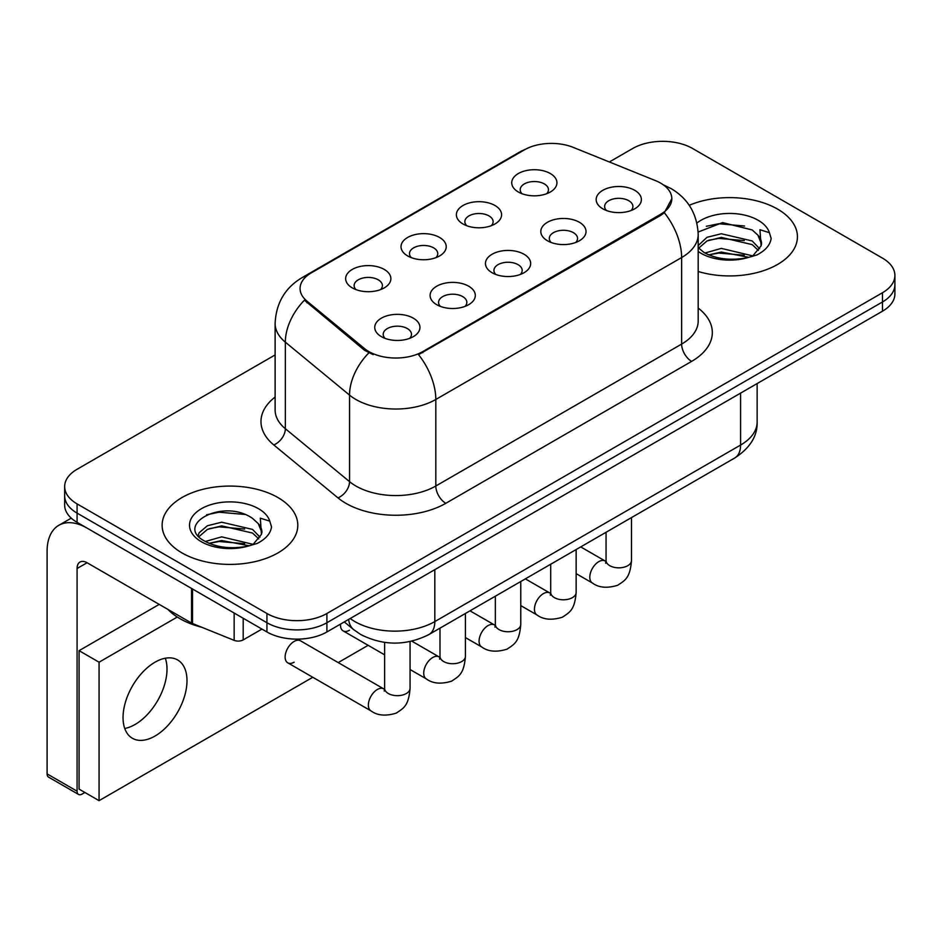 <?xml version="1.0" encoding="UTF-8"?>
<svg xmlns="http://www.w3.org/2000/svg" width="942" height="942" viewBox="0 0 942 942"><rect width="100%" height="100%" fill="white"/><g stroke="black" fill="none" stroke-linecap="round" stroke-linejoin="round"><path stroke-width="1.41" d="M462.993 223.972L462.993 223.972A22.608 13.058 180 0 1 462.993 205.509A22.608 13.058 180 0 1 494.974 205.509A22.608 13.058 180 0 1 494.974 223.972A22.608 13.058 180 0 1 462.993 223.972M491.265 225.703A14.13 8.16 0 0 0 493.113 221.664A14.13 8.16 0 0 0 488.969 215.895A14.13 8.16 0 0 0 473.579 214.117A14.13 8.16 0 0 0 464.853 221.664A14.13 8.16 0 0 0 466.702 225.703M407.639 255.93L407.639 255.93A22.608 13.058 180 0 1 407.639 237.466A22.608 13.058 180 0 1 439.608 237.466A22.608 13.058 180 0 1 439.608 255.93A22.608 13.058 180 0 1 407.639 255.93M435.899 257.661A14.13 8.16 0 0 0 437.759 253.622A14.13 8.16 0 0 0 433.614 247.852A14.13 8.16 0 0 0 418.213 246.086A14.13 8.16 0 0 0 409.487 253.622A14.13 8.16 0 0 0 411.348 257.661M352.273 287.887L352.273 287.887A22.608 13.058 180 0 1 352.273 269.424A22.608 13.058 180 0 1 384.254 269.424A22.608 13.058 180 0 1 384.254 287.887A22.608 13.058 180 0 1 352.273 287.887M380.544 289.618A14.13 8.16 0 0 0 382.393 285.579A14.13 8.16 0 0 0 378.26 279.809A14.13 8.16 0 0 0 362.858 278.043A14.13 8.16 0 0 0 354.133 285.579A14.13 8.16 0 0 0 355.982 289.618M518.347 192.003L518.347 192.003A22.608 13.058 180 0 1 518.347 173.54A22.608 13.058 180 0 1 550.328 173.54A22.608 13.058 180 0 1 550.328 192.003A22.608 13.058 180 0 1 518.347 192.003M546.619 193.734A14.13 8.16 0 0 0 548.468 189.695A14.13 8.16 0 0 0 544.335 183.925A14.13 8.16 0 0 0 528.933 182.159A14.13 8.16 0 0 0 520.208 189.695A14.13 8.16 0 0 0 522.056 193.734M547.432 240.752L547.432 240.752A22.608 13.058 180 0 1 547.432 222.288A22.608 13.058 180 0 1 579.412 222.288A22.608 13.058 180 0 1 579.412 240.752A22.608 13.058 180 0 1 547.432 240.752M575.703 242.483A14.13 8.16 0 0 0 577.552 238.444A14.13 8.16 0 0 0 573.407 232.674A14.13 8.16 0 0 0 558.005 230.908A14.13 8.16 0 0 0 549.292 238.444A14.13 8.16 0 0 0 551.141 242.483M492.065 272.721L492.065 272.721A22.608 13.058 180 0 1 492.065 254.258A22.608 13.058 180 0 1 524.046 254.258A22.608 13.058 180 0 1 524.046 272.721A22.608 13.058 180 0 1 492.065 272.721M520.337 274.452A14.13 8.16 0 0 0 522.186 270.413A14.13 8.16 0 0 0 518.053 264.643A14.13 8.16 0 0 0 502.651 262.877A14.13 8.16 0 0 0 493.926 270.413A14.13 8.16 0 0 0 495.775 274.452M436.711 304.678L436.711 304.678A22.608 13.058 180 0 1 436.711 286.215A22.608 13.058 180 0 1 468.692 286.215A22.608 13.058 180 0 1 468.692 304.678A22.608 13.058 180 0 1 436.711 304.678M464.983 306.409A14.13 8.16 0 0 0 466.832 302.37A14.13 8.16 0 0 0 462.699 296.6A14.13 8.16 0 0 0 447.297 294.834A14.13 8.16 0 0 0 438.572 302.37A14.13 8.16 0 0 0 440.42 306.409M381.357 336.635L381.357 336.635A22.608 13.058 180 0 1 381.357 318.172A22.608 13.058 180 0 1 413.326 318.172A22.608 13.058 180 0 1 413.326 336.635A22.608 13.058 180 0 1 381.357 336.635M409.617 338.366A14.13 8.16 0 0 0 411.477 334.328A14.13 8.16 0 0 0 407.333 328.558A14.13 8.16 0 0 0 391.931 326.792A14.13 8.16 0 0 0 383.206 334.328A14.13 8.16 0 0 0 385.066 338.366M602.786 208.794L602.786 208.794A22.608 13.058 180 0 1 602.786 190.331A22.608 13.058 180 0 1 634.767 190.331A22.608 13.058 180 0 1 634.767 208.794A22.608 13.058 180 0 1 602.786 208.794M631.058 210.525A14.13 8.16 0 0 0 632.906 206.486A14.13 8.16 0 0 0 628.773 200.717A14.13 8.16 0 0 0 613.372 198.95A14.13 8.16 0 0 0 604.646 206.486A14.13 8.16 0 0 0 606.495 210.525M655.55 180.652A38.151 22.031 180 0 1 660.648 183.125A38.151 22.031 180 0 1 671.823 198.703A38.151 22.031 180 0 1 660.648 214.27L422.817 351.578A38.151 22.031 180 0 1 364.589 348.634L306.974 301.134A38.151 22.031 180 0 1 300.074 288.499A38.151 22.031 180 0 1 311.249 272.921L524.4 149.86A38.151 22.031 180 0 1 573.266 147.388L655.55 180.652M777.562 209.089A67.836 39.164 0 0 0 689.238 205.297A67.836 39.164 0 0 1 777.562 209.089A67.836 39.164 0 0 1 797.427 236.772A67.836 39.164 0 0 0 777.562 209.089M277.925 497.541A67.836 39.164 0 0 0 204.002 489.051A67.836 39.164 0 0 0 162.13 525.236A67.836 39.164 0 0 0 182.006 552.93A67.836 39.164 0 0 0 255.918 561.42A67.836 39.164 0 0 0 297.802 525.236A67.836 39.164 0 0 0 277.925 497.541A67.836 39.164 0 0 0 204.002 489.051A67.836 39.164 0 0 0 162.13 525.236A67.836 39.164 0 0 0 182.006 552.93A67.836 39.164 0 0 0 255.918 561.42A67.836 39.164 0 0 0 297.802 525.236A67.836 39.164 0 0 0 277.925 497.541M671.823 198.703L664.346 212.727L660.648 215.412L418.531 354.651A49.467 28.554 60 0 1 435.816 399.467A56.532 32.64 180 0 1 355.876 399.467A56.532 32.64 180 0 1 349.541 395.11L285.344 342.17A56.532 32.64 180 0 1 275.111 323.459L275.111 409.994A56.532 32.64 0 0 0 285.344 428.716L349.541 481.645A56.532 32.64 0 0 0 355.876 486.001A56.532 32.64 0 0 0 435.816 486.001L681.631 344.089A56.532 32.64 0 0 0 698.187 321.01L698.187 234.464A56.532 32.64 180 0 1 681.631 257.543A49.467 28.554 -120 0 0 664.346 212.727M275.111 354.934L77.079 469.269A42.39 24.48 0 0 0 64.657 486.578L64.657 505.042A42.39 24.48 0 0 0 77.079 522.351L266.939 631.964L266.939 622.733A42.39 24.48 0 0 0 326.898 622.733L882.477 301.97A42.39 24.48 0 0 0 894.9 284.661A42.39 24.48 0 0 1 882.477 301.97L326.898 622.733A42.39 24.48 0 0 1 266.939 622.733L77.079 513.119L266.939 622.733L266.939 613.501A42.39 24.48 0 0 0 326.898 613.501L882.477 292.738A42.39 24.48 0 0 0 894.9 275.429A42.39 24.48 0 0 0 882.477 258.12L692.617 148.506A42.39 24.48 0 0 0 632.671 148.506L609.344 161.977M64.657 495.81A42.39 24.48 0 0 0 77.079 513.119A42.39 24.48 0 0 1 64.657 495.81M373.162 354.651L364.589 350.318L304.407 300.204A49.467 33.076 129.5 0 0 285.344 342.17L285.344 428.716A14.13 9.455 -50.5 0 1 273.769 444.93A70.662 40.789 180 0 1 275.111 397.053M698.187 271.484A67.836 39.164 0 0 0 797.427 236.772A67.836 39.164 0 0 1 698.187 271.484M64.657 486.578A42.39 24.48 0 0 0 77.079 503.888L266.939 613.501M266.939 631.964A42.39 24.48 0 0 0 326.898 631.964L882.477 311.201A42.39 24.48 0 0 0 894.9 293.892L894.9 275.429M761.077 245.897L761.536 243.695A31.946 18.44 0 0 0 757.933 235.182L752.211 229.966L722.561 222.595L698.128 232.038M698.187 247.616L703.992 252.48C716.356 259.18 730.968 260.887 747.83 257.613L756.803 254.988C765.422 250.572 770.215 245.038 771.157 238.408L769.39 232.686L759.947 229.718L761.065 245.886L753.27 255.306M704.934 253.033L721.325 248.394L752.517 255.835M744.274 255.235L718.817 253.057L708.702 254.882L721.325 252.056L748.972 257.354M698.187 245.579L707.006 237.29L721.325 233.746L752.187 240.952L759.605 248.688M698.658 248.158L707.006 240.952L721.325 237.408L752.187 244.614L758.381 250.419M757.933 235.182L761.525 244.143M706.3 226.28L718.817 223.749L744.592 226.021M708.655 240.245L718.817 238.397L744.274 240.575M168.006 609.462A70.662 40.789 0 0 0 180.004 618.694A70.662 40.789 0 0 0 201.718 627.242M261.44 534.35L261.911 532.159A31.946 18.44 0 0 0 258.296 523.646L252.586 518.43C223.136 497.6 174.07 524.776 204.355 540.932C216.731 547.643 231.343 549.351 248.193 546.066L257.166 543.452C265.797 539.024 270.578 533.502 271.531 526.872L269.765 521.138L260.322 518.171L261.429 534.35L253.633 543.758M205.297 541.485L221.7 536.858L252.892 544.299M244.637 543.699L219.18 541.509L209.065 543.346L221.7 540.52L249.336 545.818M198.138 535.562L199.103 532.795L207.381 525.754L221.7 522.198L252.55 529.416L259.98 537.14M199.021 536.622L207.381 529.416L221.7 525.86L252.55 533.078L258.744 538.883M258.296 523.646L261.888 532.595M206.663 514.744L219.18 512.201L244.967 514.473M209.03 528.697L219.18 526.861L244.637 529.039M135.036 724.504A45.216 26.105 120 0 0 165.309 658.222A45.216 26.105 120 0 1 135.036 724.504A45.216 26.105 120 0 1 124.744 728.484A45.216 26.105 120 0 0 135.036 724.504M243.201 618.258L243.201 639.901L261.947 629.079M191.556 588.444L87.076 528.121A56.532 32.64 -120 0 0 58.804 525.318A56.532 32.64 -120 0 0 47.1 551.2L47.1 773.888L77.079 791.198L77.079 568.509A14.13 8.16 60 0 1 79.999 562.033A14.13 8.16 60 0 1 87.076 562.739L191.556 623.062L191.556 588.444A7.065 4.074 0 0 0 192.498 588.903M77.079 791.198A7.065 4.074 120 0 0 78.539 794.436L48.56 777.126A7.065 4.074 -60 0 1 47.1 773.888M78.539 794.436A7.065 4.074 120 0 0 82.072 794.082L84.874 792.469M243.201 639.901A7.065 4.074 180 0 1 234.158 640.36L192.498 623.522A7.065 4.074 180 0 1 191.556 623.062M410.064 641.549L410.064 688.331C408.616 706.264 403.447 708.184 396.335 713.082C385.831 716.332 377.389 715.602 370.995 710.892A12.717 7.348 -60 0 1 369.052 700.695A12.717 7.348 -60 0 1 377.353 689.485A12.717 7.348 -60 0 1 377.919 689.179A12.717 7.348 -60 0 1 383.712 688.861L300.474 640.796A12.717 7.348 120 0 0 294.116 641.431A12.717 7.348 120 0 0 285.815 652.641A12.717 7.348 120 0 0 287.757 662.827A12.717 7.348 120 0 0 294.116 662.202M155.018 736.043A45.216 26.105 120 0 0 184.561 696.197A45.216 26.105 120 0 0 177.626 659.953A45.216 26.105 120 0 0 155.018 662.202A45.216 26.105 120 0 0 125.474 702.049A45.216 26.105 120 0 0 132.41 738.281A45.216 26.105 120 0 0 155.018 736.043M177.284 617.034L99.063 662.202L99.063 800.665L312.779 677.274M338.213 662.591L368.134 645.317M340.521 624.099A12.717 7.348 120 0 0 343.112 630.869A12.717 7.348 120 0 0 349.482 630.233M159.222 604.387L79.081 650.663L79.081 789.125L99.063 800.665M99.063 662.202L79.081 650.663M422.817 351.578L422.817 352.72M364.589 348.634L364.589 350.318M306.974 301.134L306.974 302.806M660.648 214.27L660.648 215.412M445.802 503.311A14.13 8.16 60 0 1 435.816 486.001L435.816 399.467L681.631 257.543L681.631 344.089A14.13 8.16 60 0 0 691.628 361.387L445.802 503.311A70.662 40.789 180 0 1 345.879 503.311A70.662 40.789 180 0 1 337.966 497.871L273.769 444.93M698.187 234.464C697.233 214.14 688.296 198.903 671.387 188.753L664.251 185.268A49.467 23.161 112 0 0 663.58 185.021M307.045 275.806A49.467 28.554 -120 0 0 301.911 277.737C285.002 287.887 276.077 303.124 275.111 323.459M301.911 277.737L520.243 151.686A49.467 28.554 60 0 1 523.999 150.096M368.805 352.932A49.467 33.076 129.5 0 0 349.541 395.11L349.541 481.645A14.13 9.455 -50.5 0 1 337.966 497.871M698.187 308.069A70.662 40.789 180 0 1 691.628 361.387M326.898 613.501L326.898 631.964M882.477 292.738L882.477 311.201M77.079 503.888L77.079 522.351M350.188 618.517A56.532 32.64 0 0 0 354.875 621.579A56.532 32.64 0 0 0 434.815 621.579L740.589 445.048A56.532 32.64 0 0 0 757.144 421.969C757.556 435.993 750.091 448.003 734.736 457.989L428.963 634.519A28.26 16.32 60 0 0 434.815 621.579L434.815 569.663M740.589 393.12L740.589 445.048A28.26 16.32 60 0 1 734.736 457.989M348.646 619.412A28.26 18.899 129.5 0 0 353.709 629.668L344.301 621.92M631.493 517.594L631.493 560.49A12.717 7.348 180 0 1 627.184 566.001A12.717 7.348 180 0 1 609.78 565.683A12.717 7.348 180 0 1 606.059 560.49L605.647 563.234M631.493 560.49C630.057 578.423 624.876 580.343 617.775 585.241C607.272 588.491 598.818 587.761 592.436 583.039A12.717 7.348 -60 0 1 590.481 572.854A12.717 7.348 -60 0 1 598.794 561.644A12.717 7.348 -60 0 1 599.359 561.338A12.717 7.348 -60 0 1 605.153 561.008L606.024 561.467M576.139 549.551L576.139 592.447A12.717 7.348 180 0 1 571.829 597.958A12.717 7.348 180 0 1 554.426 597.64A12.717 7.348 180 0 1 550.705 592.447L550.293 595.203M576.139 592.447C574.691 610.381 569.521 612.3 562.421 617.198C551.906 620.448 543.463 619.718 537.07 615.008A12.717 7.348 -60 0 1 535.127 604.811A12.717 7.348 -60 0 1 543.428 593.601A12.717 7.348 -60 0 1 543.993 593.295A12.717 7.348 -60 0 1 549.798 592.977L550.658 593.436M520.773 581.508L520.773 624.416A12.717 7.348 180 0 1 516.475 629.915A12.717 7.348 180 0 1 499.072 629.609A12.717 7.348 180 0 1 495.339 624.416L494.939 627.16M520.773 624.416C519.336 642.35 514.167 644.269 507.055 649.156C496.552 652.406 488.109 651.676 481.715 646.966A12.717 7.348 -60 0 1 479.761 636.768A12.717 7.348 -60 0 1 488.074 625.57A12.717 7.348 -60 0 1 488.639 625.264A12.717 7.348 -60 0 1 494.432 624.935L495.304 625.394M465.419 613.477L465.419 656.374A12.717 7.348 180 0 1 461.109 661.885A12.717 7.348 180 0 1 443.706 661.567A12.717 7.348 180 0 1 439.985 656.374L439.573 659.117M465.419 656.374C463.97 674.307 458.801 676.226 451.701 681.125C441.197 684.375 432.743 683.645 426.361 678.923A12.717 7.348 -60 0 1 424.406 668.738A12.717 7.348 -60 0 1 432.719 657.528A12.717 7.348 -60 0 1 433.285 657.222A12.717 7.348 -60 0 1 439.078 656.892L439.949 657.351M410.064 688.331A12.717 7.348 180 0 1 405.755 693.842A12.717 7.348 180 0 1 388.351 693.524A12.717 7.348 180 0 1 384.619 688.331L384.218 691.087M769.39 232.686A40.424 23.338 0 0 0 758.18 220.275A40.424 23.338 0 0 0 696.915 223.042M698.187 251.467A40.424 23.338 0 0 0 701.013 253.28A40.424 23.338 0 0 0 747.83 257.613M269.765 521.138A40.424 23.338 0 0 0 258.555 508.727A40.424 23.338 0 0 0 201.376 508.727A40.424 23.338 0 0 0 201.376 541.744A40.424 23.338 0 0 0 248.193 546.066M77.079 568.509L87.076 562.739M192.498 588.986L192.498 623.522M234.158 640.36L234.158 613.042M520.243 151.686L529.322 147.458M664.251 185.268L663.509 184.973M428.963 634.519C406.214 645.953 383.476 645.953 360.727 634.519L353.709 629.668M757.144 421.969L757.144 383.559M592.436 583.039L576.139 573.631M606.059 532.277L606.059 560.49M605.153 561.008L580.719 546.902M537.07 615.008L520.773 605.6M550.705 564.234L550.705 592.447M549.798 592.977L525.353 578.871M481.715 646.966L465.419 637.557M495.339 596.192L495.339 624.416M494.432 624.935L469.999 610.828M426.361 678.923L410.064 669.515M384.619 654.831L343.112 630.869M439.985 628.161L439.985 656.374M439.078 656.892L411.831 641.161M370.995 710.892L287.757 662.827M384.619 642.409L384.619 688.331M383.712 688.861L384.583 689.32M58.804 525.318L71.239 518.147"/></g></svg>
